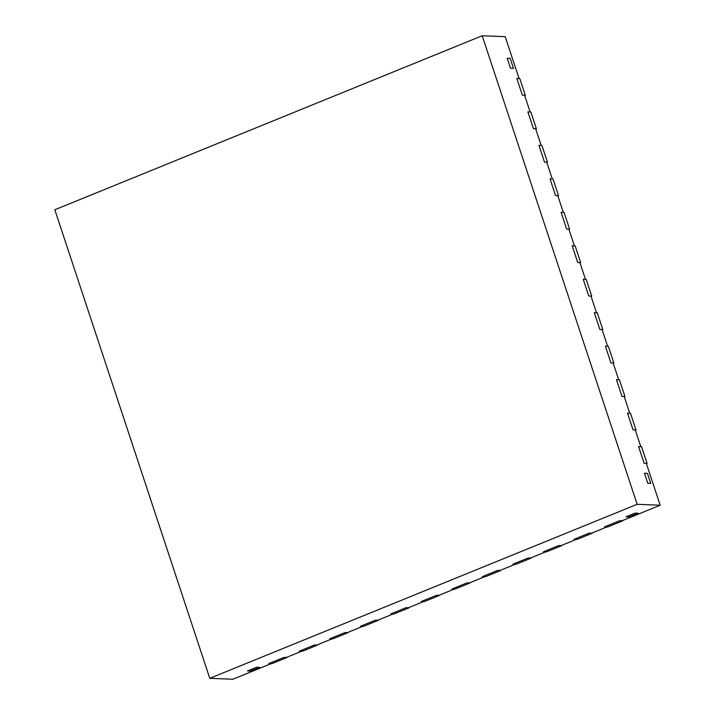 <?xml version="1.0" encoding="UTF-8"?>
<svg xmlns="http://www.w3.org/2000/svg" width="715" height="715" viewBox="0 0 715 715"><rect width="100%" height="100%" fill="white"/><g stroke="black" fill="none" stroke-linecap="round" stroke-linejoin="round"><path stroke-width="1.07" d="M209.781 678.312L232.804 679.25L270.958 663.717L268.733 663.618L283.998 657.407L268.733 663.618L271.7 663.743L286.965 657.532L283.998 657.407L286.223 657.496L301.489 651.285L299.263 651.195L314.52 644.975L299.263 651.195L302.231 651.311L317.496 645.1L314.52 644.975L316.754 645.064L332.01 638.852L329.785 638.763L345.05 632.552L329.785 638.763L332.761 638.888L348.017 632.668L345.05 632.552L347.276 632.641L362.541 626.42L360.315 626.331L375.572 620.12L360.315 626.331L363.283 626.456L378.548 620.236L375.572 620.12L377.806 620.209L393.071 613.997L390.837 613.908L406.102 607.687L390.837 613.908L393.813 614.024L409.069 607.813L406.102 607.687L408.328 607.777L423.593 601.565L421.367 601.476L436.633 595.255L421.367 601.476L424.335 601.592L439.6 595.38L436.633 595.255L438.858 595.354L454.123 589.133L451.889 589.044L467.154 582.832L451.889 589.044L454.865 589.169L470.121 582.948L467.154 582.832L469.38 582.922L484.645 576.701L482.419 576.612L497.685 570.4L482.419 576.612L485.387 576.737L500.652 570.525L497.685 570.4L499.91 570.49L515.175 564.278L512.941 564.189L528.206 557.968L512.941 564.189L515.917 564.305L531.182 558.093L528.206 557.968L530.432 558.058L545.697 551.846L543.472 551.757L558.737 545.545L543.472 551.757L546.439 551.873L561.704 545.661L558.737 545.545L560.962 545.634L576.227 539.414L574.002 539.325L589.258 533.113L574.002 539.325L576.969 539.45L592.235 533.229L589.258 533.113L591.493 533.202L606.749 526.991L604.524 526.892L619.789 520.681L604.524 526.892L607.491 527.018L622.756 520.806L619.789 520.681L622.014 520.77L660.177 505.237L646.342 463.4L644.108 463.311L638.575 446.58L640.801 446.669L635.269 429.93L633.043 429.84L627.511 413.109L629.736 413.199L624.204 396.468L621.97 396.378L616.437 379.638L618.672 379.728L613.13 362.997L610.905 362.907L605.373 346.176L607.598 346.266L602.066 329.535L599.84 329.436L594.299 312.705L596.533 312.795L590.992 296.064L588.767 295.974L583.234 279.234L585.46 279.333L579.928 262.593L577.702 262.503L572.17 245.772L574.395 245.862L568.863 229.131L566.629 229.041L561.096 212.301L563.322 212.391L557.789 195.66L555.564 195.57L550.032 178.839L552.257 178.929L546.725 162.189L544.499 162.099L538.958 145.368L541.192 145.458L535.651 128.727L533.426 128.637L527.893 111.898L530.119 111.996L524.587 95.256L522.361 95.167L516.829 78.436L519.054 78.525L505.219 36.688L482.196 35.75L54.823 209.763L209.781 678.312L637.154 504.298L482.196 35.75M660.177 505.237L637.154 504.298M510.179 58.353L513.504 68.39L510.537 68.274L507.212 58.228L510.537 68.274L513.504 68.39L510.179 58.353L507.212 58.228L510.179 58.353M650.748 483.394L647.433 473.348L644.456 473.232L647.781 483.269L644.456 473.232L647.433 473.348L650.748 483.394L647.781 483.269L650.748 483.394M250.42 671.081L259.572 667.354L256.605 667.229L247.444 670.956L256.605 667.229L259.572 667.354L250.42 671.081L247.444 670.956L250.42 671.081M638.102 513.227L628.95 516.954L625.974 516.829L635.135 513.102L625.974 516.829L628.95 516.954L638.102 513.227L635.135 513.102L638.102 513.227M524.685 95.551L525.328 95.292L519.796 78.552L516.829 78.436L522.361 95.167L525.328 95.292M535.75 129.022L536.393 128.754L530.861 112.023L527.893 111.898L533.426 128.637L536.393 128.754M546.823 162.484L547.467 162.225L541.934 145.494L538.958 145.368L544.499 162.099L547.467 162.225M557.888 195.955L558.531 195.687L552.999 178.956L550.032 178.839L555.564 195.57L558.531 195.687M568.952 229.426L569.605 229.157L564.072 212.427L561.096 212.301L566.629 229.041L569.605 229.157M580.026 262.888L580.669 262.628L575.137 245.889L572.17 245.772L577.702 262.503L580.669 262.628M591.091 296.359L591.743 296.09L586.202 279.359L583.234 279.234L588.767 295.974L591.743 296.09M602.164 329.821L602.808 329.561L597.275 312.83L594.299 312.705L599.84 329.436L602.808 329.561M613.229 363.292L613.872 363.032L608.34 346.292L605.373 346.176L610.905 362.907L613.872 363.032M624.302 396.762L624.946 396.494L619.413 379.763L616.437 379.638L621.97 396.378L624.946 396.494M635.367 430.224L636.01 429.965L630.478 413.234L627.511 413.109L633.043 429.84L636.01 429.965M646.432 463.695L647.084 463.427L641.543 446.696L638.575 446.58L644.108 463.311L647.084 463.427"/></g></svg>
